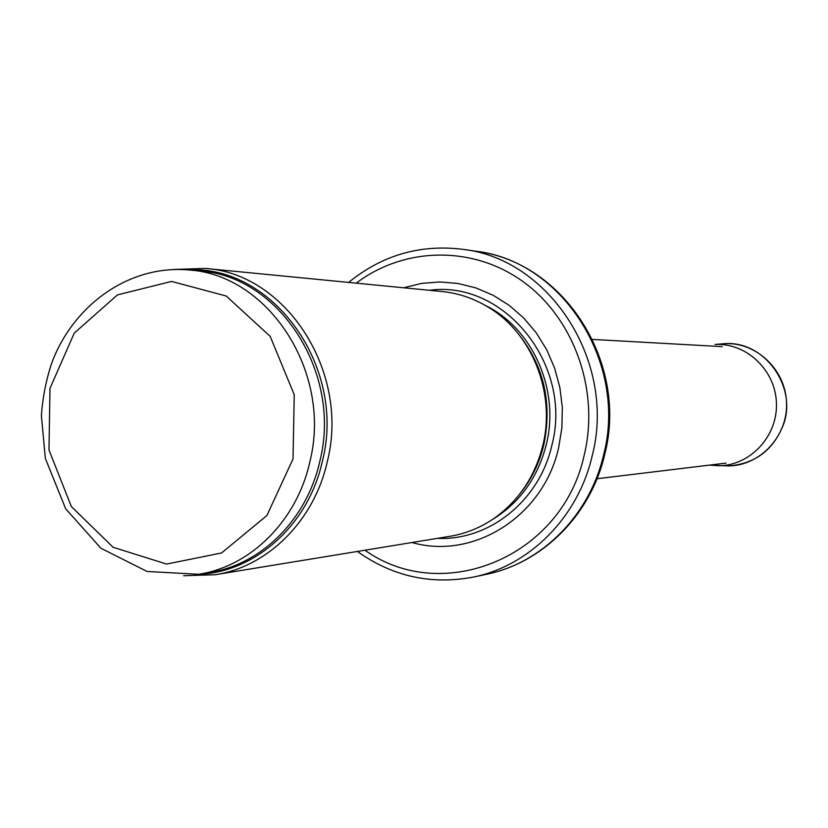 <?xml version="1.0" encoding="UTF-8"?>
<svg xmlns="http://www.w3.org/2000/svg" width="828" height="828" viewBox="0 0 828 828"><rect width="100%" height="100%" fill="white"/><g stroke="black" fill="none" stroke-linecap="round" stroke-linejoin="round"><path stroke-width="1.24" d="M183.63 575.739L215.27 574.715C267.848 566.745 314.329 520.667 327.329 461.506C350.078 372.072 286.136 273.406 205.313 268.427L173.673 269.462M215.27 574.715L449.987 536.296C466.154 533.605 481.14 527.426 494.958 517.769C519.125 500.257 535.064 476.193 542.785 445.588C555.971 392.948 532.083 333.125 488.116 307.095C473.699 298.359 458.339 293.164 442.028 291.528L205.313 268.427M411.982 542.516C473.45 560.266 543.603 516.32 558.652 447.606L561.901 427.745L562.315 407.542L559.863 387.504L554.625 368.098L546.728 349.778L536.358 332.98L523.782 318.097L509.303 305.449L493.271 295.337L476.059 287.958L458.091 283.476L439.761 281.955L421.493 283.414L403.702 287.782M357.375 551.458C392.679 576.547 431.409 585.075 473.585 577.033C529.558 565.71 577.934 517.334 592.061 456.363C616.829 362.912 550.465 259.205 462.935 249.342C420.334 244.063 382.236 255.086 348.629 282.41M309.869 461.776C332.432 372.807 268.831 274.658 188.618 269.949C128.764 264.649 72.885 305.439 51.564 363.523C46.037 380.362 42.642 397.73 41.4 415.615L45.343 458.412L65.66 508.765L100.881 548.219L147.063 571.465L198.503 574.28C250.739 566.507 296.973 520.667 309.869 461.776M293.029 458.909L266.906 515.534L221.552 552.98L166.594 564.065L113.094 547.267L71.332 506.529L48.976 449.966L49.99 388.332L74.241 333.125L117.421 294.903L171.562 281.427L226.199 296.01L270.197 336.396L294.23 394.708L293.029 458.909M198.503 574.28L209.349 572.531C261.193 564.81 307.074 519.394 319.877 461.041C342.274 372.9 279.171 275.672 199.558 270.984L188.618 269.949M198.12 574.342C255.127 572.479 308.554 524.89 322.402 461.103C346.621 366.959 273.043 264.991 188.235 269.918M523.638 488.737C533.066 475.593 539.732 460.937 543.623 444.771C552.193 403.464 543.861 366.607 518.618 334.201M519.953 493.767C531.431 479.474 539.39 463.121 543.851 444.708C552.773 400.752 543.023 362.322 514.612 329.43M492.267 519.611C519.767 502.762 537.786 477.735 546.314 444.532C560.08 390.091 532.632 328.281 485.311 305.428M437.443 538.355C488.965 540.912 539.38 500.868 551.79 445.578C573.473 365.324 504.355 279.781 429.38 290.297M364.941 550.216C442.669 605.796 562.585 557.047 584.299 454.707C599.71 390.63 574.249 318.935 523.762 282.141C473.295 245.223 404.437 246.599 356.257 283.155M603.509 455.307C627.966 363.213 562.471 261.006 476.007 251.246C565.058 262.186 628.328 363.834 604.792 454.137C591.295 513.598 543.768 562.564 486.502 574.29C541.791 563.102 589.557 515.399 603.509 455.307M709.42 465.129L718.973 465.76C750.458 465.491 777.751 436.087 776.436 403.174C775.608 370.251 746.463 342.678 715.03 344.458L724.541 343.661C756.274 341.861 785.7 369.661 786.538 402.853C787.852 436.025 760.301 465.667 728.516 465.936L709.42 465.129M473.585 577.033L486.502 574.29M462.935 249.342L476.007 251.246M596.998 478.739L726.084 463.111M592.475 339.418L722.295 346.642M728.516 465.936C755.571 463.804 774.025 449.635 783.878 423.439C796.681 386.479 764.617 340.536 724.541 343.661"/></g></svg>
